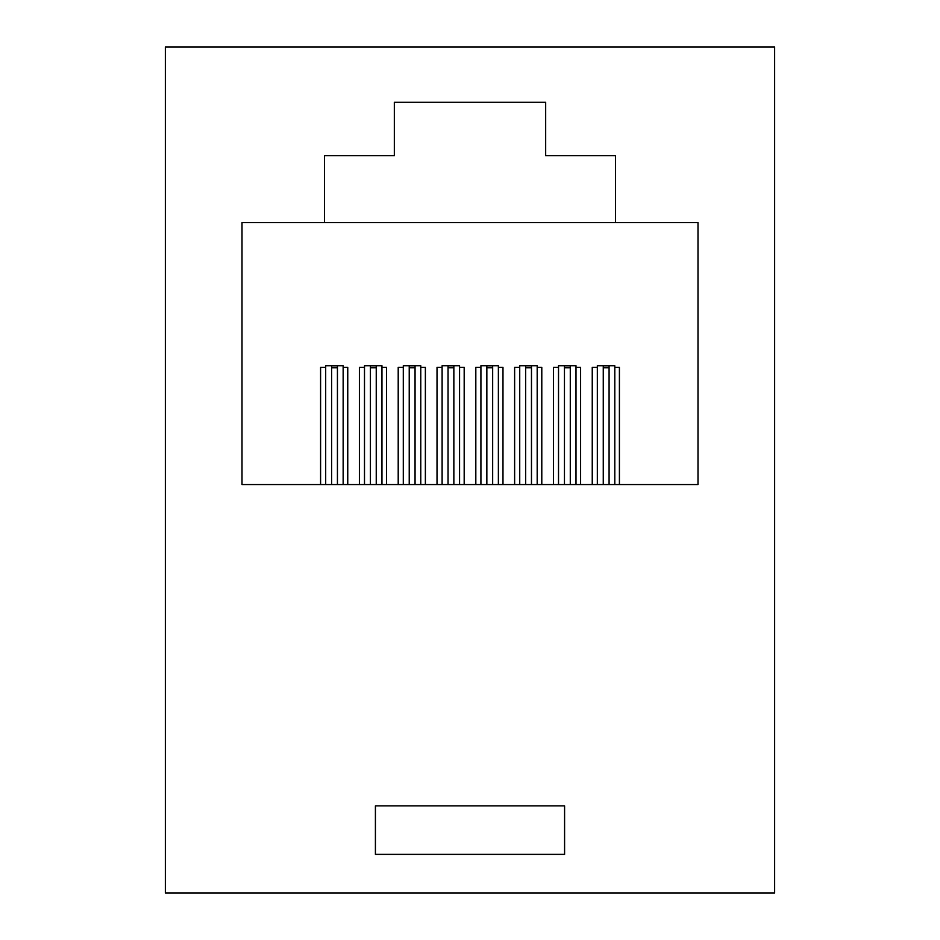 <?xml version="1.0" encoding="UTF-8"?>
<svg xmlns="http://www.w3.org/2000/svg" width="940" height="940" viewBox="0 0 940 940"><rect width="100%" height="100%" fill="white"/><g stroke="black" fill="none" stroke-linecap="round" stroke-linejoin="round"><path stroke-width="1.41" d="M545.67 102.296L394.33 102.296L394.33 155.664L324.476 155.664L324.476 222.604L242.003 222.604L242.003 484.558L697.997 484.558L697.997 222.604L615.524 222.604L615.524 155.664L545.67 155.664L545.67 102.296M564.587 854.378L564.587 805.874L375.413 805.874L375.413 854.378L564.587 854.378M165.358 47L165.358 893L774.642 893L774.642 47L165.358 47M324.476 222.604L615.524 222.604M320.587 484.558L320.587 367.364L325.687 367.364M343.147 484.558L343.147 365.719L325.687 365.719L325.687 484.558M343.147 367.364L347.753 367.364L347.753 484.558M359.397 484.558L359.397 367.364L364.497 367.364M381.957 484.558L381.957 365.719L364.497 365.719L364.497 484.558M381.957 367.364L386.563 367.364L386.563 484.558M398.207 484.558L398.207 367.364L403.295 367.364M420.768 484.558L420.768 365.719L403.295 365.719L403.295 484.558M420.768 367.364L425.373 367.364L425.373 484.558M437.018 484.558L437.018 367.364L442.106 367.364M459.566 484.558L459.566 365.719L442.106 365.719L442.106 484.558M459.566 367.364L464.184 367.364L464.184 484.558M475.816 484.558L475.816 367.364L480.916 367.364M498.376 484.558L498.376 365.719L480.916 365.719L480.916 484.558M498.376 367.364L502.982 367.364L502.982 484.558M514.627 484.558L514.627 367.364L519.726 367.364M537.187 484.558L537.187 365.719L519.726 365.719L519.726 484.558M537.187 367.364L541.793 367.364L541.793 484.558M553.437 484.558L553.437 367.364L558.524 367.364M575.997 484.558L575.997 365.719L558.524 365.719L558.524 484.558M575.997 367.364L580.603 367.364L580.603 484.558M592.247 484.558L592.247 367.364L597.335 367.364M614.795 484.558L614.795 365.719L597.335 365.719L597.335 484.558M614.795 367.364L619.413 367.364L619.413 484.558M486.849 484.558L486.849 365.719M531.476 365.719L531.476 484.558M448.039 484.558L448.039 365.719M525.648 484.558L525.648 365.719M609.085 365.719L609.085 484.558M409.229 484.558L409.229 365.719M492.666 365.719L492.666 484.558M570.286 365.719L570.286 484.558M603.269 484.558L603.269 365.719M453.856 365.719L453.856 484.558M564.458 484.558L564.458 365.719M376.247 365.719L376.247 484.558M370.419 484.558L370.419 365.719M415.057 365.719L415.057 484.558M331.62 484.558L331.62 365.719M337.437 365.719L337.437 484.558M570.286 367.364L564.458 367.364M531.476 367.364L525.648 367.364M415.057 367.364L409.229 367.364M337.437 367.364L331.62 367.364M492.666 367.364L486.849 367.364M609.085 367.364L603.269 367.364M453.856 367.364L448.039 367.364M376.247 367.364L370.419 367.364M570.286 367.763L564.458 367.763M337.437 367.763L331.62 367.763M609.085 367.763L603.269 367.763M415.057 367.763L409.229 367.763M376.247 367.763L370.419 367.763M492.666 367.763L486.849 367.763M453.856 367.763L448.039 367.763M531.476 367.763L525.648 367.763"/></g></svg>
